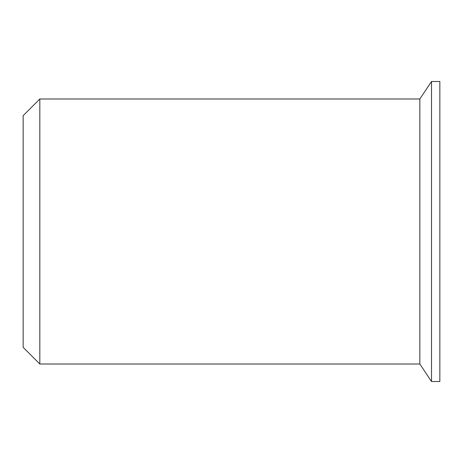 <?xml version="1.0" encoding="UTF-8"?>
<svg xmlns="http://www.w3.org/2000/svg" width="463" height="463" viewBox="0 0 463 463"><rect width="100%" height="100%" fill="white"/><g stroke="black" fill="none" stroke-linecap="round" stroke-linejoin="round"><path stroke-width="0.69" d="M439.85 231.5L439.85 381.512L431.516 381.512L431.516 81.488L439.85 81.488L439.85 231.5M39.818 364.011L39.818 98.989L23.15 115.657L23.15 347.343L39.818 364.011L419.848 364.011L431.516 381.512M39.818 98.989L419.848 98.989L419.848 364.011M419.848 98.989L431.516 81.488"/></g></svg>
